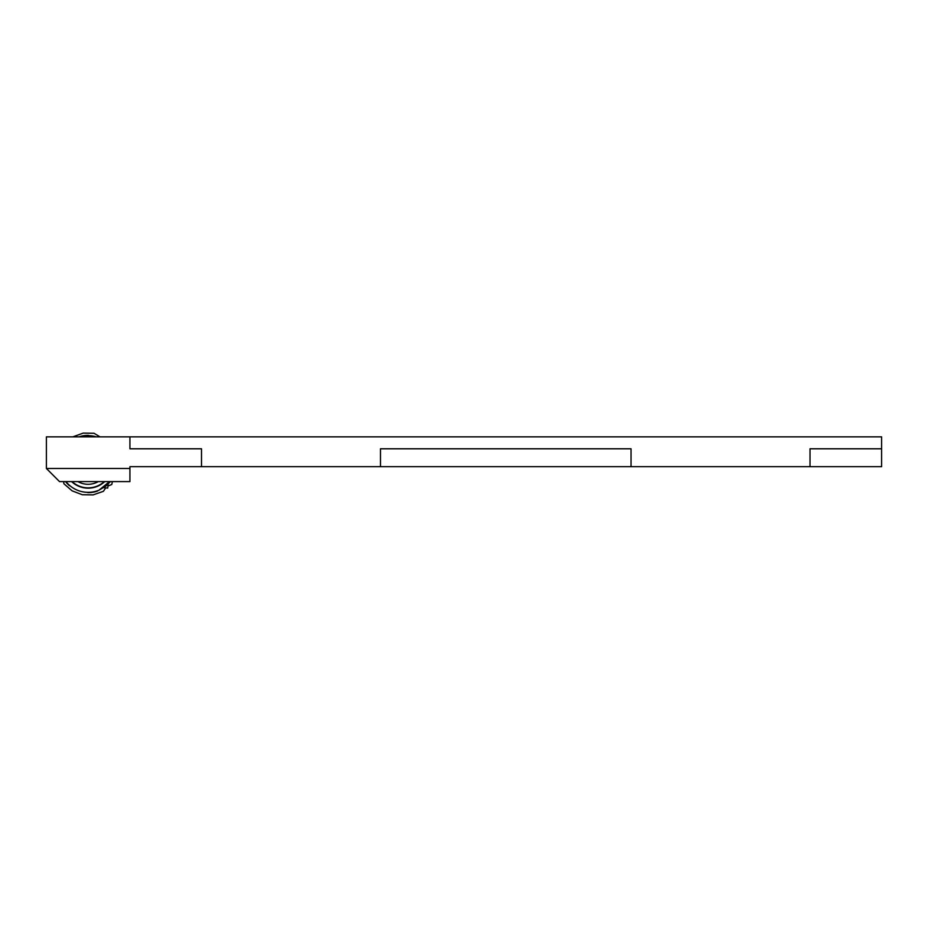 <?xml version="1.0" encoding="UTF-8"?>
<svg xmlns="http://www.w3.org/2000/svg" width="928" height="928" viewBox="0 0 928 928"><rect width="100%" height="100%" fill="white"/><g stroke="black" fill="none" stroke-linecap="round" stroke-linejoin="round"><path stroke-width="1.39" d="M63.614 481.597L63.893 483.732L72.106 490.842L82.256 494.717L93.113 494.891L103.379 491.33L105.711 487.861M97.359 491.121L98.055 490.552L97.359 491.121A28.64 28.64 0 0 1 87.893 492.629L87.07 492.316L87.893 492.629M69.275 485.53L70.11 485.843L69.275 485.53A28.64 28.64 0 0 1 65.575 481.597M88.427 435.371L89.25 435.684L88.427 435.371A28.64 28.64 0 0 0 79.042 436.856M107.938 486.052L111.812 484.474L112.369 481.597M100.004 436.856L94.064 433.283L83.207 433.109L72.86 436.856M77.302 490.17L78.207 490.529M110.374 481.597L106.036 485.982L98.971 490.193A28.339 28.339 0 0 1 65.946 481.597M80.028 436.856A28.339 28.339 0 0 1 96.292 436.856M77.952 481.597A20.381 20.381 0 0 0 98.24 481.597M104.272 481.597A23.861 23.861 0 0 1 72.048 481.597M109.539 481.597L98.971 490.193L109.539 481.597M108.135 484.091L107.729 488.07L103.75 487.664M46.4 468.478L46.4 436.856L881.6 436.856L881.6 466.68L129.92 466.68L129.92 468.478L46.4 468.478L59.52 481.597L129.92 481.597L129.92 468.478M129.92 436.856L129.92 448.792L201.504 448.792L201.504 466.68M881.6 448.792L810.016 448.792L810.016 466.68M631.04 466.68L631.04 448.792L380.48 448.792L380.48 466.68M104.725 481.597A24.163 24.163 0 0 1 71.595 481.597"/></g></svg>
